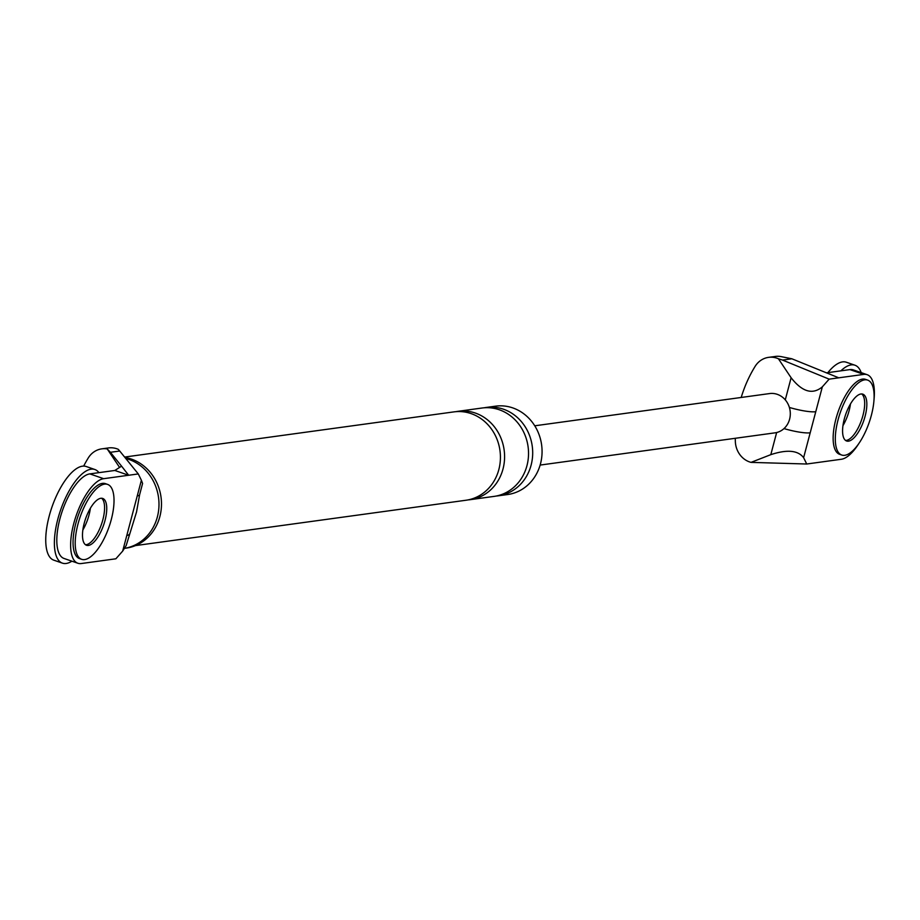 <?xml version="1.0" encoding="UTF-8"?>
<svg xmlns="http://www.w3.org/2000/svg" width="920" height="920" viewBox="0 0 920 920"><rect width="100%" height="100%" fill="white"/><g stroke="black" fill="none" stroke-linecap="round" stroke-linejoin="round"><path stroke-width="1.38" d="M71.898 561.188A49.553 19.101 -70.9 0 1 62.41 563.143A49.553 19.101 -70.9 0 1 57.81 519.179A49.553 19.101 -70.9 0 1 94.863 469.51A49.553 19.101 -70.9 0 1 98.923 472.65M89.044 514.901A24.771 9.545 -70.9 0 1 82.869 529.954A24.771 9.545 -70.9 0 0 89.044 514.901A24.771 9.545 -70.9 0 0 90.39 508.231A24.771 9.545 -70.9 0 1 89.044 514.901M62.41 563.143L53.774 560.153A49.553 19.101 -70.9 0 1 49.174 516.189A49.553 19.101 -70.9 0 1 86.215 466.509L94.863 469.51M840.857 370.852A49.553 19.101 -70.9 0 1 854.944 365.217A49.553 19.101 -70.9 0 1 861.189 372.623M849.137 410.607A24.771 9.545 -70.9 0 1 842.95 425.661A24.771 9.545 109.1 0 0 849.137 410.607A24.771 9.545 109.1 0 0 850.471 403.949A24.771 9.545 -70.9 0 1 849.137 410.607M827.873 372.634A49.553 19.101 -70.9 0 1 846.308 362.227L854.944 365.217M107.605 484.403L105.443 483.655A39.64 15.272 109.1 0 0 75.796 523.399A39.64 15.272 109.1 0 0 79.476 558.566L81.638 559.314A39.64 15.272 109.1 0 0 111.274 519.582A39.64 15.272 109.1 0 0 107.605 484.403A39.64 15.272 109.1 0 0 77.959 524.147A39.64 15.272 109.1 0 0 81.638 559.314M85.491 544.732A24.771 9.545 109.1 0 0 102.867 519.685A24.771 9.545 109.1 0 0 101.591 498.249A24.771 9.545 -70.9 0 1 102.867 519.685A24.771 9.545 -70.9 0 1 85.491 544.732M105.029 520.433A24.771 9.545 109.1 0 0 102.729 498.456A24.771 9.545 109.1 0 0 84.203 523.296A24.771 9.545 109.1 0 0 86.503 545.272A24.771 9.545 109.1 0 0 105.029 520.433M867.686 380.121L865.524 379.373A39.64 15.272 109.1 0 0 835.889 419.117A39.64 15.272 109.1 0 0 839.569 454.284L841.719 455.032A39.64 15.272 109.1 0 0 871.366 415.288A39.64 15.272 109.1 0 0 867.686 380.121A39.64 15.272 109.1 0 0 838.051 419.865A39.64 15.272 109.1 0 0 841.719 455.032M845.572 440.438A24.771 9.545 109.1 0 0 862.96 415.403A24.771 9.545 109.1 0 0 861.683 393.955A24.771 9.545 109.1 0 1 862.96 415.403A24.771 9.545 109.1 0 1 845.572 440.438M865.122 416.15A24.771 9.545 109.1 0 0 862.822 394.162A24.771 9.545 109.1 0 0 844.295 419.002A24.771 9.545 109.1 0 0 846.595 440.99A24.771 9.545 109.1 0 0 865.122 416.15M138.287 473.938L128.662 475.249L121.566 466.152L114.839 470.465L128.662 475.249L103.672 478.687A44.597 17.181 -70.9 0 0 74.888 519.582A44.597 17.181 -70.9 0 0 77.855 563.247A44.597 17.181 -70.9 0 0 81.248 563.546L115.862 558.797L122.67 551.103L141.381 480.263L138.287 473.938L119.715 451.018L110.388 452.295L107.215 448.937L119.588 467.417M83.662 466.095A130.433 118.116 82.2 0 1 88.285 457.918A21.792 19.734 82.2 0 1 101.787 448.856A21.792 19.734 82.2 0 1 107.215 448.937M119.715 451.018L118.277 449.339A21.792 19.734 -97.8 0 0 108.456 447.936L101.787 448.856M137.252 495.891A24.771 4.393 -165.2 0 0 139.61 494.741L136.528 512.014L126.166 545.594L122.67 551.103M484.104 407.801A44.597 40.388 82.2 0 1 486.174 407.456L495.546 406.168A44.597 40.388 82.2 0 1 540.488 463.818A44.597 40.388 82.2 0 1 507.667 494.534L498.306 495.811A44.597 40.388 82.2 0 1 496.213 496.041M124.936 457.459A45.839 41.504 82.2 0 1 159.861 516.568A45.839 41.504 82.2 0 1 126.132 548.124L124.855 548.308M121.566 466.152L110.388 452.295M114.839 470.465L89.849 473.892L103.672 478.687M77.855 563.247L64.032 558.463A44.597 17.181 -70.9 0 1 61.065 514.786A44.597 17.181 -70.9 0 1 89.849 473.892M141.381 480.263L142.588 483.46L139.61 494.741M129.145 534.324A24.771 4.393 -165.2 0 1 126.799 535.474M486.174 407.456A44.597 40.388 82.2 0 1 531.116 465.106A44.597 40.388 82.2 0 1 498.306 495.811M455.986 411.654A44.597 40.388 82.2 0 1 458.068 411.309A44.597 40.388 82.2 0 1 503.01 468.97A44.597 40.388 82.2 0 1 470.189 499.675A44.597 40.388 82.2 0 1 468.096 499.893M458.068 411.309L482.011 408.02A44.597 40.388 82.2 0 1 526.953 465.681A44.597 40.388 82.2 0 1 494.132 496.386L470.189 499.675M124.614 457.056L453.905 411.884A44.597 40.388 82.2 0 1 498.847 469.534A44.597 40.388 82.2 0 1 466.026 500.238L135.458 545.594M125.787 458.505A45.839 41.504 82.2 0 1 157.366 516.913A45.839 41.504 82.2 0 1 124.867 548.285M829.15 379.143L782.54 360.077L791.867 358.788L838.764 377.821L829.15 379.143L822.342 386.837L815.764 411.711A24.771 4.393 -165.2 0 1 789.383 407.456M815.764 411.711L803.62 457.677L806.725 464.013L751.03 462.38A21.792 19.734 82.2 0 1 735.333 441.174A130.433 118.116 82.2 0 1 735.287 438.288M858.877 443.463A44.597 17.181 109.1 0 1 841.328 459.264L806.725 464.013M874 399.82A44.597 17.181 109.1 0 0 867.146 374.693A44.597 17.181 109.1 0 0 863.753 374.394L838.764 377.821M810.198 432.803A24.771 4.393 -165.2 0 1 784.001 428.593M782.54 360.077L778.412 358.766L791.119 377.752C802.228 391.943 812.636 394.979 822.342 386.837M791.867 358.788L780.678 356.534A21.792 19.734 -97.8 0 0 775.249 356.454L768.579 357.362A21.792 19.734 -97.8 0 0 755.078 366.436A130.433 118.116 82.2 0 0 741.198 397.474M803.62 457.677C798.019 450.305 787.083 449.293 770.81 454.652L751.03 462.38M867.146 374.693L853.323 369.897A44.597 17.181 109.1 0 0 849.93 369.598L863.753 374.394M826.367 372.841L849.93 369.598M534.761 425.799L769.626 393.565A19.826 17.951 82.2 0 1 785.277 399.866A19.826 17.951 82.2 0 1 789.601 419.198A19.826 17.951 82.2 0 1 776.652 432.526A19.826 17.951 82.2 0 1 775.019 432.837L540.143 465.072M778.412 358.766A21.792 19.734 -97.8 0 0 768.579 357.362M785.277 399.866L791.119 377.752M770.81 454.652L776.652 432.526"/></g></svg>
